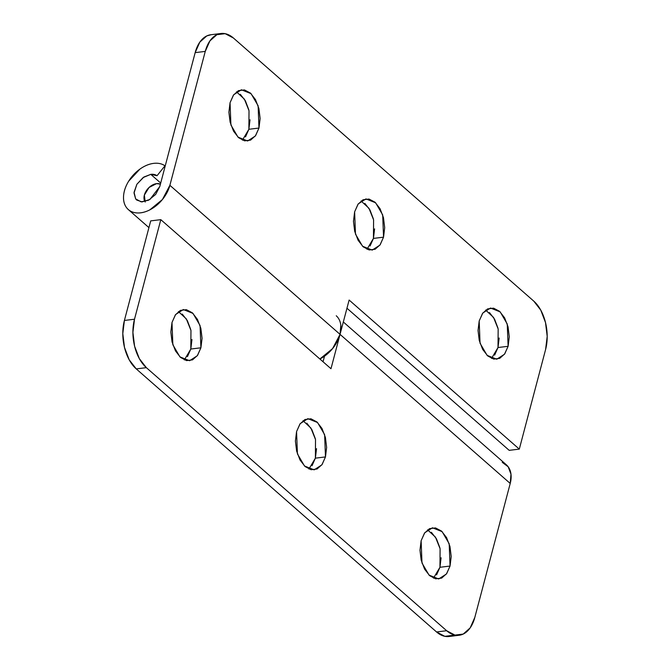<?xml version="1.0" encoding="UTF-8"?>
<svg xmlns="http://www.w3.org/2000/svg" width="670" height="670" viewBox="0 0 670 670"><rect width="100%" height="100%" fill="white"/><g stroke="black" fill="none" stroke-linecap="round" stroke-linejoin="round"><path stroke-width="1" d="M160.423 184.133L156.546 183.639A11.901 7.931 131.2 0 1 160.415 184.166M144.754 201.327A11.901 7.931 131.2 0 1 146.454 190.556A11.901 7.931 131.2 0 1 156.546 183.639L149.058 187.474L144.36 195.096L145.206 202.038M187.449 356.616L190.808 349.036L200.908 347.797L197.298 355.736L189.585 360.728L179.912 356.867L172.852 344.757L171.997 322.471L175.356 314.892L180.398 310.394L186.369 309.666L192.349 312.815L197.432 319.364L200.849 328.308L202.072 338.3L200.908 347.797L197.558 355.376L192.508 359.874L186.536 360.602L180.557 357.453L175.473 350.904L172.056 341.96L170.842 331.977L171.997 322.471L175.607 314.531L183.32 309.54L192.994 313.409L200.054 325.511L200.908 347.797L190.808 349.036L190.967 330.486L186.344 318.92L178.446 311.592M312.019 465.734L315.377 458.163L325.478 456.923L321.868 464.854L314.155 469.854L304.481 465.985L297.421 453.883L296.559 431.589L299.917 424.018L304.967 419.521L310.939 418.792L316.918 421.941L322.002 428.482L325.411 437.435L326.633 447.418L325.478 456.923L322.119 464.503L317.078 469L311.106 469.729L305.126 466.58L300.043 460.03L296.626 451.086L295.403 441.094L296.559 431.589L300.177 423.658L307.89 418.666L317.563 422.527L324.623 434.637L325.478 456.923L315.377 458.163L315.528 439.604L310.905 428.046L303.016 420.718M436.589 574.86L439.947 567.281L450.047 566.049L446.438 573.981L438.716 578.972L429.051 575.111L421.983 563.001L421.128 540.715L424.487 533.136L429.537 528.647L435.5 527.918L441.488 531.059L446.572 537.608L449.98 546.553L451.203 556.544L450.047 566.049L446.689 573.62L441.639 578.118L435.676 578.846L429.688 575.697L424.604 569.157L421.196 560.204L419.973 550.221L421.128 540.715L424.738 532.784L432.452 527.784L442.125 531.653L449.193 543.764L450.047 566.049L439.947 567.281L440.098 548.73L435.475 537.173L427.577 529.844M336.248 315.771A28.559 19.036 131.2 0 1 340.05 334.38L510.222 483.455A28.559 19.036 -48.8 0 0 506.411 464.838M323.041 361.767L324.514 356.172L323.041 361.767M453.096 635.311L444.83 636.324L436.555 631.969L136.253 368.902L129.218 359.84L124.494 347.445L122.803 333.618L124.402 320.461L150.708 220.882L124.402 320.461L134.502 319.222L132.903 332.387L134.595 346.214L139.318 358.601L146.353 367.663L446.656 630.73L454.938 635.085L463.205 634.08L470.189 627.857L474.837 617.363L510.222 483.455L340.05 334.38L330.98 368.718L160.808 219.651L134.502 319.222L160.808 219.651L150.708 220.882L160.808 219.651L330.98 368.718L340.05 334.38L169.887 185.314L205.263 51.397L209.911 40.912L216.904 34.689L225.17 33.676L233.445 38.031L533.747 301.098L540.782 310.16L545.506 322.555L547.197 336.382L545.598 349.539L519.292 449.118L349.12 300.043L340.05 334.38L169.887 185.314A28.559 19.036 131.2 0 1 151.881 208.722A28.559 19.036 131.2 0 1 128.799 209.961A28.559 19.036 131.2 0 1 127.426 183.337A28.559 19.036 131.2 0 1 153.69 163.371A28.559 19.036 131.2 0 1 164.954 165.808L164.954 165.808A28.559 19.036 -48.8 0 0 153.69 163.371C149.092 163.932 144.511 165.833 139.955 169.083L128.657 181.202C125.675 186.034 123.983 190.85 123.59 195.648C123.188 200.439 124.151 204.4 126.463 207.541C128.782 210.681 132.065 212.457 136.311 212.884C140.566 213.303 145.063 212.298 149.82 209.869L162.425 199.518L169.887 185.314L205.263 51.397L195.163 52.637L159.778 186.545L149.929 199.459L142.107 201.913L136.697 200.029L135.658 198.898L134.025 193.019L136.881 184.267L143.857 177.048L150.784 174.359L160.708 183.052L150.784 174.359L157.048 175.708L164.954 165.808L157.048 175.708A15.871 10.578 131.2 0 0 150.784 174.359L143.154 177.533L136.881 184.267L134.059 192.29L135.658 198.898L141.136 201.863L148.631 200.188L155.641 194.442L159.778 186.545L195.163 52.637L205.263 51.397A35.703 21.34 -97 0 1 220.748 33.525A35.703 21.34 -97 0 1 233.445 38.031L533.747 301.098A35.703 21.34 -97 0 1 545.598 349.539L519.292 449.118L509.192 450.349L519.292 449.118L349.12 300.043L340.05 334.38L340.821 325.134M308.929 469.034L315.377 458.163L316.533 448.657M315.31 438.666L311.902 429.721L306.818 423.172M433.49 578.16L439.947 567.281L441.103 557.775M439.88 547.792L436.463 538.847L431.38 532.298M184.359 359.916L190.808 349.036L191.963 339.531M190.749 329.548L187.332 320.595L182.248 314.054M502.224 462.325L508.178 466.789L510.984 474.201L510.222 483.455L474.837 617.363A35.703 21.34 -97 0 1 459.36 635.235A35.703 21.34 -97 0 1 446.656 630.73L146.353 367.663L136.253 368.902L436.555 631.969L446.656 630.73L436.555 631.969A35.703 21.34 83 0 0 449.252 636.475M324.146 356.44L319.892 359.003A28.559 19.036 131.2 0 0 324.146 356.44L324.255 356.541M146.353 367.663A35.703 21.34 -97 0 1 134.502 319.222L124.402 320.461A35.703 21.34 83 0 0 136.253 368.902L146.353 367.663M250.027 119.779L248.872 129.285L258.972 128.045L255.362 135.985L247.649 140.976L237.976 137.107L230.916 125.005L230.053 102.719L228.897 112.225L230.12 122.208L233.537 131.153L238.621 137.702L244.6 140.851L250.572 140.122L255.613 135.625L258.972 128.045L260.127 118.54L258.905 108.557L255.496 99.612L250.412 93.063L244.433 89.914L238.461 90.643L233.411 95.14L230.053 102.719L233.671 94.78L241.384 89.788L251.057 93.658L258.118 105.76L258.972 128.045L248.872 129.285L249.022 110.734L244.399 99.168L236.51 91.84M374.597 228.905L373.441 238.411L383.541 237.172L379.932 245.103L372.21 250.103L362.545 246.233L355.477 234.123L354.623 211.837L353.467 221.343L354.69 231.334L358.098 240.279L363.182 246.828L369.17 249.969L375.133 249.24L380.183 244.751L383.541 237.172L384.697 227.666L383.475 217.683L380.066 208.73L374.982 202.189L368.994 199.04L363.031 199.769L357.981 204.266L354.623 211.837L358.232 203.906L365.946 198.915L375.619 202.776L382.687 214.886L383.541 237.172L373.441 238.411L373.592 219.852L368.969 208.295L361.071 200.967M499.158 338.023L498.003 347.529L508.111 346.298L504.493 354.229L496.78 359.221L487.107 355.36L480.047 343.249L479.192 320.964L478.037 330.469L479.251 340.452L482.668 349.405L487.752 355.946L493.731 359.095L499.703 358.366L504.753 353.869L508.111 346.298L509.267 336.792L508.044 326.801L504.627 317.856L499.544 311.307L493.564 308.158L487.593 308.895L482.551 313.384L479.192 320.964L482.802 313.032L490.515 308.033L500.189 311.902L507.249 324.004L508.111 346.298L498.003 347.529L498.162 328.978L493.539 317.421L485.641 310.084M346.959 308.234L509.192 450.349L346.959 308.234M211.251 34.689L206.796 35.92L199.811 42.143L195.163 52.637A35.703 21.34 83 0 1 210.64 34.765M364.874 203.42L369.957 209.97L373.374 218.914M366.984 249.282L373.441 238.411L370.083 245.982M489.443 312.547L494.527 319.096L497.944 328.04M491.554 358.408L498.003 347.529L494.644 355.108M240.312 94.302L245.396 100.843L248.804 109.796M242.423 140.156L248.872 129.285L245.513 136.864M319.875 358.994A28.559 19.036 -48.8 0 0 340.05 334.38L332.588 348.584L319.875 358.994M506.311 464.754L343.325 321.977M459.151 635.26L449.051 636.5M148.933 227.616L128.33 209.576M220.949 33.5L210.849 34.739"/></g></svg>
